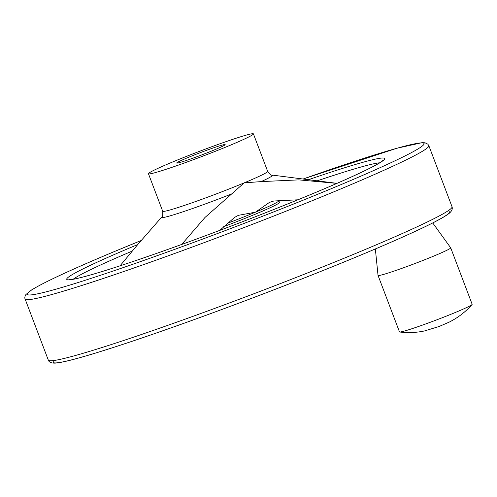 <?xml version="1.0" encoding="UTF-8"?>
<svg xmlns="http://www.w3.org/2000/svg" width="497" height="497" viewBox="0 0 497 497"><rect width="100%" height="100%" fill="white"/><g stroke="black" fill="none" stroke-linecap="round" stroke-linejoin="round"><path stroke-width="0.75" d="M336.935 183.374L298.827 179.877L261.167 181.604L244.22 182.846L204.994 217.456L181.722 244.437M219.78 230.378L234.584 217.394L238.442 215.313L255.377 212.213L269.455 202.385L273.878 200.999L297.865 199.8M120.038 265.827L137.998 244.257L161.742 217.059C162.562 217.388 162.879 215.45 162.699 211.244L148.454 173.751A56.142 2.845 159.2 0 1 171.9 162.283A56.142 2.845 159.2 0 1 225.303 141.893A56.142 2.845 159.2 0 1 253.42 133.879A56.142 2.845 159.2 0 1 201.95 156.48A56.142 2.845 159.2 0 1 148.454 173.751M187.537 157.723A25.912 1.311 159.2 0 1 212.182 148.311A25.912 1.311 159.2 0 1 225.16 144.615A25.912 1.311 159.2 0 1 214.344 149.914A25.912 1.311 159.2 0 1 189.692 159.32A25.912 1.311 159.2 0 1 176.715 163.016A25.912 1.311 159.2 0 1 187.537 157.723M227.297 223.358A56.142 2.845 159.2 0 0 255.377 212.213A56.142 2.845 159.2 0 0 278.817 200.738L279.457 202.422A56.142 2.845 159.2 0 1 223.656 226.657M432.738 222.936L450.692 247.81A38.865 1.969 159.2 0 1 450.711 247.835A38.865 1.969 159.2 0 1 415.076 263.478A38.865 1.969 159.2 0 1 378.037 275.444A38.865 1.969 159.2 0 1 378.031 275.413L375.353 248.96M450.711 247.835L472.15 304.282A38.865 1.969 159.2 0 1 472.051 304.524A38.865 1.969 159.2 0 1 436.515 319.931A38.865 1.969 159.2 0 1 399.712 332.002A38.865 1.969 159.2 0 1 399.482 331.89L378.037 275.444M336.972 183.356L272.238 175.087A59.367 3.013 159.2 0 1 261.167 181.604M317.223 180.833A166.377 8.437 159.2 0 1 379.702 162.805M73.227 279.221A166.377 8.437 159.2 0 1 132.09 251.153M231.099 194.153A59.367 3.013 159.2 0 1 161.742 217.059M272.238 175.087C271.847 175.876 270.318 174.64 267.666 171.372A56.142 2.845 159.2 0 1 244.22 182.846A56.142 2.845 159.2 0 1 190.817 203.23A56.142 2.845 159.2 0 1 162.699 211.244M137.719 244.567A170.042 8.623 159.2 0 1 137.737 244.555A170.042 8.623 159.2 0 0 107.402 269.89A170.042 8.623 159.2 0 0 347.968 178.51A170.042 8.623 159.2 0 0 308.444 179.709M303.064 179.026A212.262 10.76 159.2 0 1 390.002 163.146A212.262 10.76 159.2 0 1 84.707 280.426A212.262 10.76 159.2 0 1 115.882 250.929A212.262 10.76 159.2 0 1 141.303 240.467L115.77 250.966C72.227 269.169 44.109 282.197 31.429 290.043L25.887 294.566C24.813 296.411 24.558 297.902 25.117 299.039A215.928 10.946 159.2 0 0 230.863 232.596A215.928 10.946 159.2 0 0 428.836 145.683L427.855 144.173L425.022 142.794L422.003 142.682L396.768 148.28L303.052 179.019M428.836 145.683L452.04 206.764A215.928 10.946 159.2 0 1 254.066 293.677A215.928 10.946 159.2 0 1 48.321 360.126L25.117 299.039M448.039 210.834A212.262 10.76 159.2 0 1 255.303 296.933A212.262 10.76 159.2 0 1 54.011 360.511M278.817 200.738L278.718 200.428M267.666 171.372L253.42 133.879M382.752 160.593L382.249 161.053C380.311 162.656 375.397 165.426 367.494 169.365C348.428 178.727 319.403 191.221 280.432 206.845C236.323 224.439 193.426 240.523 151.734 255.098C114.527 268.007 89.093 275.91 75.426 278.805L69.474 279.594M452.04 206.764C452.792 208.995 451.754 211.25 448.921 213.542C445.119 216.475 437.59 220.668 426.333 226.116C406.652 235.646 378.807 247.773 342.806 262.509C307.332 276.997 269.796 291.621 230.192 306.388C170.011 328.821 113.813 348.055 82.26 356.995C69.263 360.716 60.249 362.76 55.21 363.121C51.303 363.226 49.01 362.226 48.321 360.126M472.051 304.524C465.664 311.812 458.004 317.701 449.058 322.193L439.037 326.517L424.556 330.934C416.25 332.679 407.969 333.04 399.712 332.002"/></g></svg>
